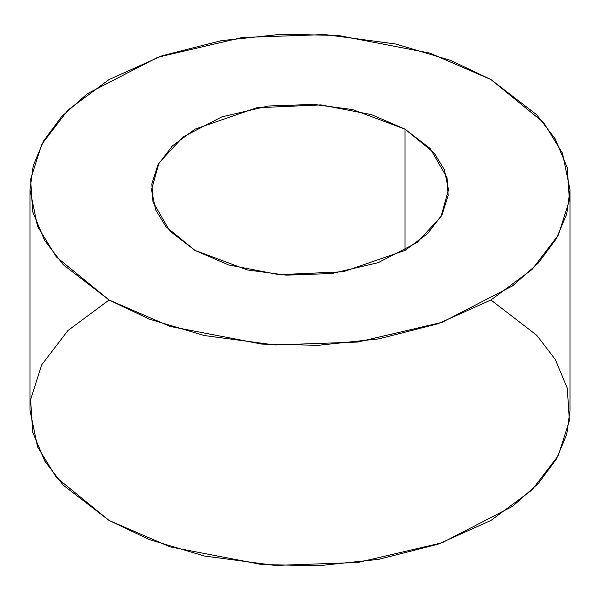 <?xml version="1.0" encoding="UTF-8"?>
<svg xmlns="http://www.w3.org/2000/svg" width="600" height="600" viewBox="0 0 600 600"><rect width="100%" height="100%" fill="white"/><g stroke="black" fill="none" stroke-linecap="round" stroke-linejoin="round"><path stroke-width="0.9" d="M405.007 129.15L352.642 109.605L313.755 104.407L268.237 106.02L221.85 116.873L183.075 136.92L159 162.87L151.5 189.773L155.64 209.865L165.998 226.725L194.993 250.395L247.358 269.94L286.245 275.138L331.763 273.525L378.15 262.673L416.925 242.625L441 216.675L448.5 189.773L444.36 169.68L434.002 152.82L405.007 129.15L405.007 250.395L405.007 129.15L430.207 148.545L447.007 177.645L448.155 195.585L442.065 214.733L427.62 233.61L405.007 250.395L343.237 271.793L279 274.65L228.6 264.945L194.993 250.395L169.792 231L152.993 201.9L151.845 183.96L157.935 164.812L172.38 145.935L194.993 129.15L256.763 107.752L321 104.895L371.4 114.6L405.007 129.15M490.92 79.545L543.638 122.595L562.477 153.233L570 189.773L566.745 213.907L556.365 238.68L538.298 263.062L512.595 285.87L442.088 322.32L357.75 342.045L274.987 344.985L204.292 335.535L149.317 319.118L109.08 300L56.363 256.95L37.523 226.305L30 189.773L33.255 165.637L43.635 140.865L61.703 116.483L87.405 93.675L157.913 57.225L242.25 37.5L325.013 34.56L395.707 44.01L450.683 60.427L490.92 79.545L429.825 53.093L338.183 35.453L281.692 34.245L221.385 40.642L161.947 55.807L109.08 79.545L67.957 110.07L41.7 144.382L30.622 179.205L32.715 211.815L44.73 240.548L63.262 264.728L109.08 300L170.175 326.452L261.817 344.093L318.308 345.3L378.615 338.903L438.053 323.737L490.92 300L532.043 269.475L558.3 235.163L569.377 200.34L567.285 167.73L555.27 138.998L536.737 114.817L490.92 79.545M30 189.773L30 410.228L37.523 446.768L56.363 477.405L109.08 520.455L149.317 539.572L204.292 555.99L274.987 565.44L357.75 562.5L442.088 542.775L512.595 506.325L538.298 483.518L556.365 459.135L566.745 434.362L570 410.228L570 189.773M490.92 300L536.737 335.272L555.27 359.452L567.285 388.185L569.377 420.795L558.3 455.618L532.043 489.93L490.92 520.455L438.053 544.192L378.615 559.357L318.308 565.755L261.817 564.548L170.175 546.908L109.08 520.455L63.262 485.183L44.723 461.002L32.715 432.27L30.622 399.66L41.7 364.837L67.965 330.525L109.087 300"/></g></svg>
